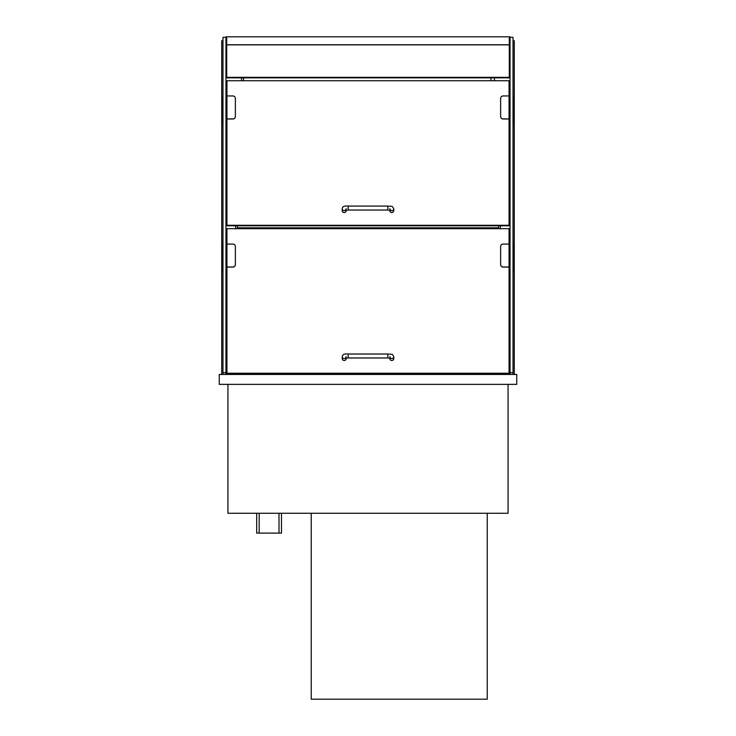 <?xml version="1.0" encoding="UTF-8"?>
<svg xmlns="http://www.w3.org/2000/svg" width="736" height="736" viewBox="0 0 736 736"><rect width="100%" height="100%" fill="white"/><g stroke="black" fill="none" stroke-linecap="round" stroke-linejoin="round"><path stroke-width="1.1" d="M508.07 384.358L508.07 513.268L227.93 513.268L227.93 384.358M219.254 384.358L219.254 374.449L516.746 374.449L516.746 384.358L219.254 384.358M241.564 77.85L241.564 80.748M222.98 40.765L221.738 40.765L221.738 374.449M494.436 77.85L494.436 80.748M513.02 40.765L514.262 40.765L514.262 374.449M225.952 40.765L226.697 40.765M509.303 40.765L510.048 40.765M235.621 228.694L235.621 225.796M500.379 225.796L500.379 228.694M237.351 225.796L237.351 228.694M498.649 225.796L498.649 228.694M237.351 227.82L498.649 227.82M510.048 374.449L510.048 37.297L513.02 37.297L513.02 374.449M225.952 374.449L225.952 37.297L222.98 37.297L222.98 374.449M226.697 77.335L509.303 77.335L509.303 77.85L226.697 77.85L226.697 44.868L509.303 44.868L509.303 36.8L509.8 36.8L509.8 40.765M226.2 40.765L226.2 36.8L509.303 36.8M509.303 44.868L509.303 77.335M226.697 36.8L226.697 44.776L509.303 44.776M513.516 119.241L513.516 95.8L513.02 95.8L513.02 119.241L513.516 119.241L513.516 124.237L513.02 124.237M513.516 267.352L513.516 243.91L513.02 243.91L513.02 267.352L513.516 267.352L513.516 272.348L513.02 272.348M222.484 267.352L222.484 243.91L222.98 243.91L222.98 267.352L222.484 267.352L222.484 272.348L222.98 272.348M222.484 119.241L222.484 95.8L222.98 95.8L222.98 119.241L222.484 119.241L222.484 124.237L222.98 124.237M226.946 225.28L226.946 80.748L509.054 80.748L509.054 95.956L503.111 95.956A2.475 2.438 -0 0 0 500.627 98.403L500.627 116.555A2.475 2.438 -0 0 0 503.111 118.993L509.054 118.993L509.054 225.796L226.946 225.796L226.946 225.28L509.054 225.28M226.946 373.226L226.946 228.694L509.054 228.694L509.054 244.076L503.111 244.076A2.475 2.438 -0 0 0 500.627 246.514L500.627 264.666A2.475 2.438 -0 0 0 503.111 267.104L509.054 267.104L509.054 373.741L226.946 373.741L226.946 373.226L509.054 373.226M500.627 116.463A2.475 2.438 -0 0 0 503.111 118.91L509.054 118.91L509.054 95.956M500.627 264.583A2.475 2.438 -0 0 0 503.111 267.021L509.054 267.021L509.054 244.076M226.946 244.076L232.889 244.076A2.475 2.438 180 0 1 235.373 246.514L235.373 264.666A2.475 2.438 180 0 1 232.889 267.104L226.946 267.104M235.373 264.583A2.475 2.438 180 0 1 232.889 267.021L226.946 267.021M226.946 95.956L232.889 95.956A2.475 2.438 180 0 1 235.373 98.403L235.373 116.555A2.475 2.438 180 0 1 232.889 118.993L226.946 118.993M235.373 116.463A2.475 2.438 180 0 1 232.889 118.91L226.946 118.91M345.451 358.202A1.987 1.95 -0 0 1 342.222 356.684L342.222 358.579A1.987 1.95 -0 0 0 344.2 360.53A1.987 1.95 -0 0 0 346.187 358.579L346.187 358.082M342.222 356.684C342.498 354.504 344.485 353.611 348.165 354.016L348.165 357.981L387.835 357.981L387.835 354.016C393.061 354.605 391.708 353.455 393.778 356.684L393.778 358.579A1.987 1.95 180 0 1 391.8 360.53A1.987 1.95 180 0 1 389.813 358.579L389.813 358.082M345.451 210.257A1.987 1.95 -0 0 1 342.222 208.739L342.222 210.634A1.987 1.95 -0 0 0 344.2 212.584A1.987 1.95 -0 0 0 346.187 210.634L346.187 210.137M342.222 208.739C342.498 206.558 344.485 205.675 348.165 206.071L348.165 210.036L387.835 210.036L387.835 206.071C393.061 206.66 391.708 205.51 393.778 208.739L393.778 210.634A1.987 1.95 180 0 1 391.8 212.584A1.987 1.95 180 0 1 389.813 210.634L389.813 210.137M281.483 513.268L281.483 533.103L256.689 533.103L256.689 513.268M490.958 77.85L490.958 80.748M243.552 80.748L243.552 77.85M487.241 513.268L487.241 699.2L311.227 699.2L311.227 513.268M227.93 374.449L227.93 373.952L508.07 373.741M508.07 374.449L508.07 373.952M510.048 372.701L513.02 372.701M225.952 372.701L222.98 372.701M509.054 125.828L510.048 125.828M509.054 121.826L510.048 121.826M509.054 117.806L510.048 117.806M509.054 99.25L510.048 99.25M509.054 273.939L510.048 273.939M509.054 269.937L510.048 269.937M509.054 265.917L510.048 265.917M509.054 247.36L510.048 247.36M226.946 125.828L225.952 125.828M226.946 121.826L225.952 121.826M226.946 117.806L225.952 117.806M226.946 99.25L225.952 99.25M226.946 273.939L225.952 273.939M226.946 269.937L225.952 269.937M226.946 265.917L225.952 265.917M226.946 247.36L225.952 247.36M393.778 356.684A1.987 1.95 180 0 1 390.549 358.202M393.778 208.739A1.987 1.95 180 0 1 390.549 210.257M509.054 125.884L510.048 125.884M509.054 96.379L510.048 96.379M509.054 273.994L510.048 273.994M509.054 244.49L510.048 244.49M226.946 125.884L225.952 125.884M226.946 96.379L225.952 96.379M226.946 273.994L225.952 273.994M226.946 244.49L225.952 244.49M346.187 356.684L345.267 358.248L348.165 357.981M387.835 354.016L348.165 354.016M387.835 357.981L390.733 358.248L389.813 356.684M346.187 208.739L345.267 210.303L348.165 210.036M387.835 206.071L348.165 206.071M387.835 210.036L390.733 210.303L389.813 208.739M278.999 533.103L278.999 513.268M259.173 533.103L259.173 513.268"/></g></svg>
